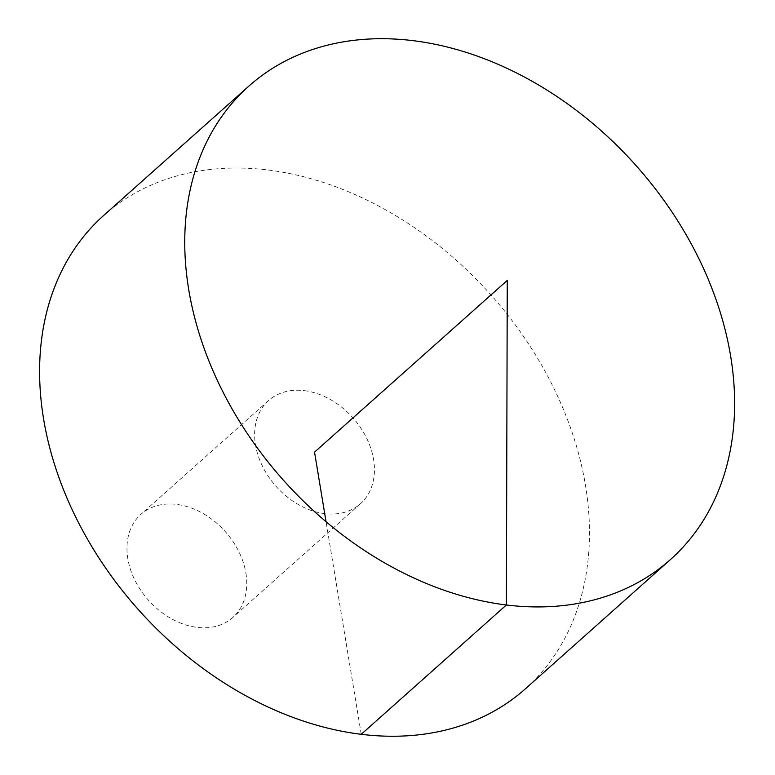 <?xml version="1.0" encoding="UTF-8"?>
<svg xmlns="http://www.w3.org/2000/svg" width="775" height="775" viewBox="0 0 775 775"><rect width="100%" height="100%" fill="white"/><g stroke="black" fill="none" stroke-linecap="round" stroke-linejoin="round"><path stroke-width="0.58" stroke-dasharray="3.88 2.91" d="M103.666 215.479A316.975 236.297 -131.7 0 1 386.008 210.044A316.975 236.297 -131.7 0 1 585.474 485.324A316.975 236.297 -131.7 0 1 525.402 688.801M304.352 390.658A69.072 51.489 -131.7 0 1 373.569 459.372A69.072 51.489 -131.7 0 1 360.482 503.711A69.072 51.489 -131.7 0 1 276.094 486.39A69.072 51.489 -131.7 0 1 268.586 400.568A69.072 51.489 -131.7 0 1 304.352 390.658M245.907 573.122A69.072 51.489 -131.7 0 1 232.82 617.462A69.072 51.489 -131.7 0 1 148.422 600.15A69.072 51.489 -131.7 0 1 140.924 514.329A69.072 51.489 -131.7 0 1 202.44 513.137A69.072 51.489 -131.7 0 1 245.907 573.122M361.247 734.303L326.052 521.711M268.586 400.568L140.924 514.329M360.482 503.711L232.82 617.462"/><path stroke-width="1.16" d="M730.622 355.996A316.975 236.297 -131.7 0 1 670.549 559.472A316.975 236.297 -131.7 0 1 283.253 480.016A316.975 236.297 -131.7 0 1 248.814 86.151A316.975 236.297 -131.7 0 1 531.146 80.716A316.975 236.297 -131.7 0 1 730.622 355.996M670.549 559.472L525.402 688.801A316.975 236.297 -131.7 0 1 138.105 609.334A316.975 236.297 -131.7 0 1 103.666 215.479L248.814 86.151M326.052 521.711L314.534 452.145L507.267 280.414L506.385 604.984L361.247 734.303"/></g></svg>
